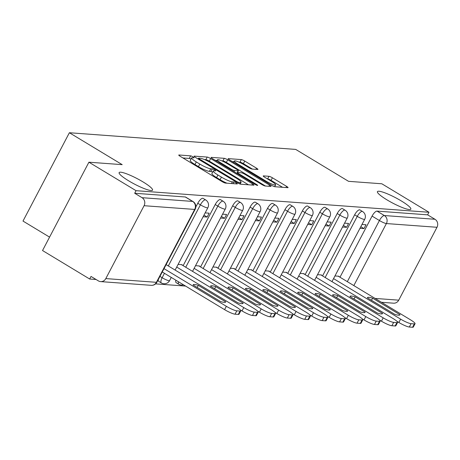 <?xml version="1.0" encoding="UTF-8"?>
<svg xmlns="http://www.w3.org/2000/svg" width="460" height="460" viewBox="0 0 460 460"><rect width="100%" height="100%" fill="white"/><g stroke="black" fill="none" stroke-linecap="round" stroke-linejoin="round"><path stroke-width="0.69" d="M193.033 156.889A2.024 0.328 27.7 0 0 190.636 155.854L178.986 154.991A2.892 0.466 27.7 0 0 178.75 155.054A2.892 0.466 27.7 0 0 180.216 156.32L222.065 181.602A2.892 0.466 27.7 0 0 225.486 183.091L237.141 183.948A2.024 0.328 27.7 0 0 237.302 183.902A2.024 0.328 27.7 0 0 236.279 183.022A2.024 0.328 27.7 0 0 233.887 181.982L232.375 181.867A9.258 1.495 27.7 0 1 221.427 177.117L217.936 175.007A9.258 1.495 27.7 0 1 213.25 170.965A9.258 1.495 27.7 0 1 214.009 170.769L215.516 170.884A2.024 0.328 27.7 0 0 215.683 170.838A2.024 0.328 27.7 0 0 214.653 169.953A2.024 0.328 27.7 0 0 212.261 168.918L210.755 168.803A9.258 1.495 27.7 0 1 199.801 164.053L196.316 161.943A9.258 1.495 27.7 0 1 191.624 157.901A9.258 1.495 27.7 0 1 192.383 157.705L193.89 157.82A2.024 0.328 27.7 0 0 194.057 157.774A2.024 0.328 27.7 0 0 193.033 156.889M191.004 159.085A2.024 0.328 27.7 0 0 189.284 158.424L182.93 157.958M212.629 172.155A2.024 0.328 27.7 0 0 210.91 171.494L209.398 171.379L210.755 168.803M386.981 199.864A18.866 3.047 27.7 0 0 410.832 209.162A18.866 3.047 27.7 0 0 401.281 200.922A18.866 3.047 27.7 0 0 377.43 191.624A18.866 3.047 27.7 0 0 386.981 199.864M128.685 180.837A18.866 3.047 27.7 0 0 152.536 190.135A18.866 3.047 27.7 0 0 142.985 181.89A18.866 3.047 27.7 0 0 119.134 172.598A18.866 3.047 27.7 0 0 128.685 180.837M175.858 280.203A5.894 2.03 121.1 0 0 176.145 282.63L178.75 284.205A5.894 2.03 -58.9 0 1 178.463 281.779M158.315 279.502A5.894 2.03 121.1 0 0 158.717 281.347L161.322 282.923A5.894 2.03 -58.9 0 1 162.138 277.714L164.45 273.309M257.721 169.487A2.892 0.466 27.7 0 0 257.957 169.429A2.892 0.466 27.7 0 0 256.49 168.164L244.749 161.069A2.892 0.466 27.7 0 0 241.327 159.585L228.384 158.631A2.892 0.466 27.7 0 0 228.148 158.694A2.892 0.466 27.7 0 0 229.615 159.953L271.469 185.242A2.892 0.466 27.7 0 0 274.89 186.725L287.828 187.68A2.892 0.466 27.7 0 0 288.063 187.623A2.892 0.466 27.7 0 0 286.603 186.357L272.418 177.79A2.892 0.466 27.7 0 0 268.996 176.301L263.459 175.892A2.892 0.466 27.7 0 0 263.223 175.956A2.892 0.466 27.7 0 0 264.684 177.221L271.722 181.47A7.739 1.254 27.7 0 1 275.638 184.851A7.739 1.254 27.7 0 1 265.851 181.033L238.303 164.387A7.739 1.254 27.7 0 1 234.381 161.006A7.739 1.254 27.7 0 1 244.168 164.824L248.756 167.595A2.892 0.466 27.7 0 0 252.183 169.079L257.721 169.487M144.072 205.706L105.811 278.587A5.894 5.451 -85.8 0 1 100.636 281.606A5.894 5.451 -85.8 0 1 98.365 280.876L91.022 276.443L89.671 279.019L42.533 250.533L88.912 162.202L122.199 164.651L69.379 132.739L295.717 149.414L348.542 181.326L381.834 183.781L428.973 212.261L136.051 190.681L134.699 193.257L142.042 197.691L192.648 201.422A5.894 2.03 -58.9 0 1 192.993 201.526L185.65 197.087A5.894 2.03 -58.9 0 0 185.305 196.983L192.648 201.422A5.894 5.451 -85.8 0 1 194.683 209.432L144.072 205.706A5.894 5.451 -85.8 0 0 142.042 197.691M88.912 162.202L136.051 190.681M210.645 158.556A2.892 0.466 27.7 0 0 207.224 157.073L194.281 156.118A2.892 0.466 27.7 0 0 194.045 156.181A2.892 0.466 27.7 0 0 195.511 157.441L237.366 182.729A2.892 0.466 27.7 0 0 240.787 184.213L253.724 185.167A2.892 0.466 27.7 0 0 253.96 185.11A2.892 0.466 27.7 0 0 252.5 183.845L210.645 158.556L209.294 161.132A2.892 0.466 27.7 0 0 205.873 159.649L204.401 159.539M211.335 157.377L224.273 158.326A2.892 0.466 27.7 0 1 227.694 159.815L269.548 185.098A2.892 0.466 27.7 0 1 271.015 186.363A2.892 0.466 27.7 0 1 270.779 186.427L265.242 186.018A2.892 0.466 27.7 0 1 261.82 184.529L244.846 174.277A2.892 0.466 27.7 0 0 241.425 172.793L237.751 172.523A2.892 0.466 27.7 0 0 237.515 172.58A2.892 0.466 27.7 0 0 238.976 173.845L256.651 184.523A2.024 0.328 27.7 0 1 257.675 185.403A2.024 0.328 27.7 0 1 255.116 184.408L212.566 158.7A2.892 0.466 27.7 0 1 211.1 157.435A2.892 0.466 27.7 0 1 211.335 157.377L211.186 157.665M339.98 277.219L372.077 216.091L379.419 220.53A5.894 2.03 -58.9 0 1 384.359 215.544L434.964 219.27A5.894 5.451 94.2 0 1 437 227.286L398.734 300.167A5.894 5.451 94.2 0 1 393.565 303.186L381.484 302.295M89.671 279.019L96.065 279.484M155.583 283.872L185.587 286.08M49.571 237.124L23 221.07L69.379 132.739M428.973 212.261L427.622 214.837L434.964 219.27M181.982 264.977L182.131 264.695L178.106 264.397M203.119 216.752L207.144 217.051L203.97 215.13M207.144 217.051L209.173 213.187L205.148 212.888M199.41 266.26L199.559 265.978L195.534 265.684M220.547 218.04L224.572 218.333L221.398 216.418M224.572 218.333L226.602 214.469L222.577 214.176M216.838 267.542L216.988 267.26L212.963 266.967M237.975 219.322L242 219.615L238.826 217.701M242 219.615L244.03 215.757L240.005 215.458M234.266 268.824L234.416 268.548L230.391 268.249M255.403 220.605L259.428 220.903L256.255 218.983M259.428 220.903L261.458 217.039L257.433 216.74M251.695 270.112L251.844 269.83L247.819 269.531M272.832 221.887L276.857 222.186L273.683 220.265M276.857 222.186L278.886 218.322L274.861 218.028M269.123 271.394L269.272 271.112L265.248 270.819M290.26 223.175L294.285 223.468L291.111 221.553M294.285 223.468L296.315 219.604L292.29 219.311M286.551 272.676L286.701 272.4L282.676 272.101M307.688 224.457L311.713 224.756L308.539 222.835M311.713 224.756L313.743 220.892L309.718 220.593M303.979 273.964L304.129 273.683L300.104 273.384M325.116 225.739L329.141 226.038L325.967 224.118M329.141 226.038L331.171 222.174L327.146 221.875M321.408 275.247L321.557 274.965L317.532 274.672M342.545 227.027L346.57 227.32L343.396 225.406M346.57 227.32L348.599 223.456L344.569 223.163M322.552 275.937L354.648 214.808L357.253 216.384A5.894 2.03 -58.9 0 1 362.537 211.502L359.933 209.927A5.894 2.03 121.1 0 0 354.648 214.808M305.129 274.654L337.22 213.526L339.825 215.102A5.894 2.03 -58.9 0 1 345.109 210.22L342.504 208.644A5.894 2.03 121.1 0 0 337.22 213.526M287.701 273.372L319.792 212.244L322.397 213.814A5.894 2.03 -58.9 0 1 327.681 208.932L325.076 207.362A5.894 2.03 121.1 0 0 319.792 212.244M270.273 272.084L302.364 210.956L304.968 212.531A5.894 2.03 -58.9 0 1 310.253 207.65L307.648 206.074A5.894 2.03 121.1 0 0 302.364 210.956M252.845 270.802L284.935 209.674L287.54 211.249A5.894 2.03 -58.9 0 1 292.825 206.367L290.22 204.792A5.894 2.03 121.1 0 0 284.935 209.674M235.416 269.52L267.507 208.391L270.112 209.961A5.894 2.03 -58.9 0 1 275.396 205.085L272.791 203.51A5.894 2.03 121.1 0 0 267.507 208.391M217.988 268.232L250.079 207.103L252.684 208.679A5.894 2.03 -58.9 0 1 257.968 203.797L255.363 202.227A5.894 2.03 121.1 0 0 250.079 207.103M200.56 266.95L232.651 205.821L235.255 207.397A5.894 2.03 -58.9 0 1 240.54 202.515L237.935 200.939A5.894 2.03 121.1 0 0 232.651 205.821M183.132 265.667L215.222 204.539L217.827 206.114A5.894 2.03 -58.9 0 1 223.111 201.233L220.507 199.657A5.894 2.03 121.1 0 0 215.222 204.539M195.822 207.011L197.794 203.257L200.399 204.827A5.894 2.03 -58.9 0 1 205.683 199.95L203.078 198.375A5.894 2.03 121.1 0 0 197.794 203.257M359.973 228.309L363.998 228.603L366.028 224.744L361.997 224.445M338.836 276.529L338.985 276.247L334.96 275.954M363.998 228.603L360.824 226.688M427.622 214.837L377.016 211.105A5.894 2.03 121.1 0 0 372.077 216.091M134.699 193.257L185.305 196.983M191.624 157.901L190.273 160.471A9.258 1.495 27.7 0 0 194.965 164.519L196.316 161.943M209.398 171.379A9.258 1.495 27.7 0 1 198.45 166.623L194.965 164.519M213.25 170.965L211.899 173.541A9.258 1.495 27.7 0 0 216.585 177.583L217.936 175.007M226.958 183.195A9.258 1.495 27.7 0 1 220.075 179.693L216.585 177.583M248.429 184.776L209.294 161.132M198.743 158.177A2.024 0.328 27.7 0 0 198.576 158.217A2.024 0.328 27.7 0 0 199.605 159.102L236.342 181.297A2.024 0.328 27.7 0 0 238.734 182.338L240.327 182.453A9.258 1.495 27.7 0 0 241.086 182.263A9.258 1.495 27.7 0 0 236.394 178.215L211.284 163.047A9.258 1.495 27.7 0 0 200.336 158.292L198.743 158.177M215.28 160.339L217.103 160.477M221.749 160.816L222.922 160.902L224.273 158.326M265.477 186.035L226.343 162.392A2.892 0.466 27.7 0 0 222.922 160.902M227.228 163.633A7.739 1.254 27.7 0 0 217.448 159.821A7.739 1.254 27.7 0 0 221.363 163.202L231.069 169.067A2.892 0.466 27.7 0 0 234.496 170.551L238.165 170.827A2.892 0.466 27.7 0 0 238.406 170.763A2.892 0.466 27.7 0 0 236.94 169.498L227.228 163.633M236.894 173.403A2.892 0.466 27.7 0 0 237.049 173.339L238.406 170.763M282.532 187.289L271.066 180.366A2.892 0.466 27.7 0 0 267.645 178.877L267.404 178.859M252.419 169.096L243.397 163.645A2.892 0.466 27.7 0 0 239.976 162.161L238.861 162.081M234.008 161.719L232.334 161.598M193.062 284.941L220.495 301.518A18.423 2.978 27.7 0 0 225.716 301.99A18.423 2.978 27.7 0 0 225.751 301.904L198.312 285.332A18.423 2.978 27.7 0 0 193.096 284.861A18.423 2.978 27.7 0 0 193.062 284.941M164.019 268.64L226.343 306.297A8.844 1.432 27.7 0 0 236.802 310.839L240.045 311.075A8.844 1.432 27.7 0 0 240.764 310.891A8.844 1.432 27.7 0 0 236.29 307.027L166.117 264.632M240.764 310.891L239.01 314.243A8.844 1.432 -152.3 0 1 238.286 314.421L235.043 314.186A8.844 1.432 -152.3 0 1 224.589 309.643L226.343 306.297M162.259 271.986L224.589 309.643M197.202 287.442L198.312 285.332M210.49 286.229L237.923 302.801A18.423 2.978 27.7 0 0 243.144 303.272A18.423 2.978 27.7 0 0 243.179 303.192L215.74 286.614A18.423 2.978 27.7 0 0 210.525 286.143A18.423 2.978 27.7 0 0 210.49 286.229M176.709 267.059L243.771 307.579A8.844 1.432 27.7 0 0 254.23 312.122L257.473 312.357A8.844 1.432 27.7 0 0 258.192 312.179A8.844 1.432 27.7 0 0 253.713 308.315L181.435 264.644M258.192 312.179L256.433 315.525A8.844 1.432 -152.3 0 1 255.714 315.709L252.471 315.468A8.844 1.432 -152.3 0 1 242.017 310.931L243.771 307.579M240.137 309.793L242.017 310.931M214.63 288.73L215.74 286.614M227.918 287.511L255.352 304.089A18.423 2.978 27.7 0 0 260.573 304.554A18.423 2.978 27.7 0 0 260.607 304.474L233.168 287.897A18.423 2.978 27.7 0 0 227.953 287.431A18.423 2.978 27.7 0 0 227.918 287.511M194.137 268.347L261.2 308.867A8.844 1.432 27.7 0 0 271.659 313.404L274.896 313.645A8.844 1.432 27.7 0 0 275.62 313.461A8.844 1.432 27.7 0 0 271.141 309.597L198.864 265.926M275.62 313.461L273.861 316.808A8.844 1.432 -152.3 0 1 273.142 316.992L269.899 316.75A8.844 1.432 -152.3 0 1 259.446 312.214L261.2 308.867M257.565 311.075L259.446 312.214M232.058 290.013L233.168 287.897M245.347 288.794L272.78 305.371A18.423 2.978 27.7 0 0 278.001 305.837A18.423 2.978 27.7 0 0 278.036 305.756L250.596 289.179A18.423 2.978 27.7 0 0 245.381 288.713A18.423 2.978 27.7 0 0 245.347 288.794M211.565 269.629L278.628 310.149A8.844 1.432 27.7 0 0 289.087 314.686L292.324 314.928A8.844 1.432 27.7 0 0 293.049 314.743A8.844 1.432 27.7 0 0 288.57 310.879L216.292 267.214M293.049 314.743L291.289 318.09A8.844 1.432 -152.3 0 1 290.57 318.274L287.327 318.038A8.844 1.432 -152.3 0 1 276.874 313.496L278.628 310.149M274.994 312.363L276.874 313.496M249.487 291.295L250.596 289.179M262.775 290.076L290.208 306.653A18.423 2.978 27.7 0 0 295.429 307.125A18.423 2.978 27.7 0 0 295.464 307.044L268.025 290.467A18.423 2.978 27.7 0 0 262.804 289.995A18.423 2.978 27.7 0 0 262.775 290.076M228.994 270.911L296.056 311.431A8.844 1.432 27.7 0 0 306.515 315.974L309.752 316.21A8.844 1.432 27.7 0 0 310.477 316.026A8.844 1.432 27.7 0 0 305.998 312.167L233.72 268.496M310.477 316.026L308.717 319.378A8.844 1.432 -152.3 0 1 307.999 319.562L304.756 319.32A8.844 1.432 -152.3 0 1 294.302 314.778L296.056 311.431M292.422 313.645L294.302 314.778M266.915 292.577L268.025 290.467M280.203 291.364L307.636 307.941A18.423 2.978 27.7 0 0 312.858 308.407A18.423 2.978 27.7 0 0 312.892 308.327L285.453 291.749A18.423 2.978 27.7 0 0 280.232 291.283A18.423 2.978 27.7 0 0 280.203 291.364M246.422 272.199L313.484 312.714A8.844 1.432 27.7 0 0 323.943 317.256L327.181 317.498A8.844 1.432 27.7 0 0 327.905 317.314A8.844 1.432 27.7 0 0 323.426 313.45L251.148 269.779M327.905 317.314L326.146 320.66A8.844 1.432 -152.3 0 1 325.427 320.844L322.184 320.603A8.844 1.432 -152.3 0 1 311.725 316.066L313.484 312.714M309.85 314.928L311.725 316.066M284.343 293.865L285.453 291.749M297.631 292.646L325.065 309.223A18.423 2.978 27.7 0 0 330.286 309.689A18.423 2.978 27.7 0 0 330.32 309.609L302.881 293.031A18.423 2.978 27.7 0 0 297.66 292.566A18.423 2.978 27.7 0 0 297.631 292.646M263.844 273.481L330.912 314.002A8.844 1.432 27.7 0 0 341.372 318.538L344.609 318.78A8.844 1.432 27.7 0 0 345.334 318.596A8.844 1.432 27.7 0 0 340.854 314.732L268.577 271.061M345.334 318.596L343.574 321.942A8.844 1.432 -152.3 0 1 342.855 322.126L339.612 321.891A8.844 1.432 -152.3 0 1 329.153 317.348L330.912 314.002M327.278 316.21L329.153 317.348M301.772 295.147L302.881 293.031M315.06 293.928L342.493 310.506A18.423 2.978 27.7 0 0 347.714 310.977A18.423 2.978 27.7 0 0 347.743 310.891L320.309 294.314A18.423 2.978 27.7 0 0 315.089 293.848A18.423 2.978 27.7 0 0 315.06 293.928M281.273 274.764L348.341 315.284A8.844 1.432 27.7 0 0 358.8 319.827L362.037 320.062A8.844 1.432 27.7 0 0 362.762 319.878A8.844 1.432 27.7 0 0 358.282 316.014L286.005 272.349M362.762 319.878L361.002 323.23A8.844 1.432 -152.3 0 1 360.284 323.409L357.041 323.173A8.844 1.432 -152.3 0 1 346.581 318.63L348.341 315.284M344.707 317.498L346.581 318.63M319.2 296.43L320.309 294.314M332.488 295.211L359.921 311.788A18.423 2.978 27.7 0 0 365.142 312.259A18.423 2.978 27.7 0 0 365.171 312.179L337.738 295.602A18.423 2.978 27.7 0 0 332.517 295.13A18.423 2.978 27.7 0 0 332.488 295.211M298.701 276.046L365.769 316.566A8.844 1.432 27.7 0 0 376.228 321.109L379.466 321.344A8.844 1.432 27.7 0 0 380.19 321.166A8.844 1.432 27.7 0 0 375.711 317.302L303.433 273.631M380.19 321.166L378.43 324.513A8.844 1.432 -152.3 0 1 377.712 324.697L374.469 324.455A8.844 1.432 -152.3 0 1 364.009 319.918L365.769 316.566M362.135 318.78L364.009 319.918M336.628 297.718L337.738 295.602M349.916 296.499L377.349 313.076A18.423 2.978 27.7 0 0 382.57 313.542A18.423 2.978 27.7 0 0 382.599 313.461L355.166 296.884A18.423 2.978 27.7 0 0 349.945 296.418A18.423 2.978 27.7 0 0 349.916 296.499M316.129 277.334L383.197 317.854A8.844 1.432 27.7 0 0 393.656 322.391L396.894 322.632A8.844 1.432 27.7 0 0 397.618 322.448A8.844 1.432 27.7 0 0 393.139 318.584L320.861 274.913M397.618 322.448L395.859 325.795A8.844 1.432 -152.3 0 1 395.14 325.979L391.897 325.737A8.844 1.432 -152.3 0 1 381.438 321.201L383.197 317.854M379.563 320.062L381.438 321.201M354.056 299L355.166 296.884M367.344 297.781L394.778 314.358A18.423 2.978 27.7 0 0 399.999 314.824A18.423 2.978 27.7 0 0 400.027 314.743L372.594 298.166A18.423 2.978 27.7 0 0 367.373 297.7A18.423 2.978 27.7 0 0 367.344 297.781M333.558 278.616L400.625 319.136A8.844 1.432 27.7 0 0 411.085 323.673L414.322 323.915A8.844 1.432 27.7 0 0 415.046 323.731A8.844 1.432 27.7 0 0 410.567 319.867L338.29 276.201M415.046 323.731L413.287 327.077A8.844 1.432 -152.3 0 1 412.568 327.261L409.325 327.025A8.844 1.432 -152.3 0 1 398.866 322.483L400.625 319.136M396.986 321.35L398.866 322.483M371.484 300.282L372.594 298.166M189.284 158.424L190.636 155.854M233.013 183.643L233.887 181.982M210.91 171.494L212.261 168.918M159.948 276.391L162.138 277.714A5.894 0.954 27.7 0 0 169.107 280.738A5.894 0.954 -152.3 0 0 169.59 280.617L171.264 277.426M347.329 281.658L379.419 220.53A5.894 0.954 -152.3 0 0 386.394 223.554L353.826 285.585M375.078 298.425L398.734 300.167M437 227.286L386.394 223.554A5.894 5.451 -85.8 0 0 384.359 215.544L377.016 211.105M105.811 278.587L156.417 282.319L194.683 209.432A5.894 0.954 27.7 0 0 195.166 209.311A5.894 5.894 0 0 0 192.993 201.526M325.162 277.512L357.253 216.384A5.894 0.954 -152.3 0 0 364.228 219.408A5.894 0.954 -152.3 0 0 364.705 219.288A5.894 5.894 0 0 0 362.537 211.502M307.734 276.23L339.825 215.102A5.894 0.954 -152.3 0 0 346.8 218.126A5.894 0.954 -152.3 0 0 347.277 218.005A5.894 5.894 0 0 0 345.109 210.22M290.306 274.942L322.397 213.814A5.894 0.954 -152.3 0 0 329.372 216.844A5.894 0.954 -152.3 0 0 329.849 216.723A5.894 5.894 0 0 0 327.681 208.932M272.878 273.66L304.968 212.531A5.894 0.954 -152.3 0 0 311.943 215.556A5.894 0.954 -152.3 0 0 312.421 215.435A5.894 5.894 0 0 0 310.253 207.65M255.449 272.377L287.54 211.249A5.894 0.954 -152.3 0 0 294.515 214.274A5.894 0.954 -152.3 0 0 294.992 214.153A5.894 5.894 0 0 0 292.825 206.367M238.021 271.095L270.112 209.961A5.894 0.954 -152.3 0 0 277.087 212.992A5.894 0.954 -152.3 0 0 277.564 212.871A5.894 5.894 0 0 0 275.396 205.085M220.593 269.807L252.684 208.679A5.894 0.954 -152.3 0 0 259.658 211.709A5.894 0.954 -152.3 0 0 260.142 211.583A5.894 5.894 0 0 0 257.968 203.797M203.165 268.525L235.255 207.397A5.894 0.954 -152.3 0 0 242.23 210.421A5.894 0.954 -152.3 0 0 242.713 210.3A5.894 5.894 0 0 0 240.54 202.515M185.736 267.243L217.827 206.114A5.894 0.954 -152.3 0 0 224.802 209.139A5.894 0.954 -152.3 0 0 225.285 209.018A5.894 5.894 0 0 0 223.111 201.233M168.308 265.955L200.399 204.827A5.894 0.954 -152.3 0 0 207.374 207.857A5.894 0.954 -152.3 0 0 207.857 207.736A5.894 5.894 0 0 0 205.683 199.95M156.9 282.193A5.894 0.954 27.7 0 1 156.417 282.319A5.894 5.451 94.2 0 1 151.248 285.332A5.894 5.894 0 0 0 156.9 282.193L195.166 209.311M198.45 166.623L199.801 164.053M220.075 179.693L221.427 177.117M231.501 183.534L232.375 181.867M178.831 155.279L178.986 154.991M251.873 185.035L252.5 183.845M194.131 156.406L194.281 156.118M205.873 159.649L207.224 157.073M199.278 159.718L199.605 159.102M236.014 181.918L236.342 181.297M238.263 183.235L238.734 182.338M239.591 183.856L240.327 182.453M226.343 162.392L227.694 159.815M268.927 186.288L269.548 185.098M238.654 174.461L238.976 173.845M256.364 185.064L256.651 184.523M221.041 163.823L221.363 163.202M230.748 169.688L231.069 169.067M233.939 171.614L234.496 170.551M236.837 173.362L238.165 170.827M237.975 165.008L238.303 164.387M265.529 181.654L265.851 181.033M263.304 176.186L263.459 175.892M267.645 178.877L268.996 176.301M271.066 180.366L272.418 177.79M285.976 187.542L286.603 186.357M228.235 158.918L228.384 158.631M239.976 162.161L241.327 159.585M243.397 163.645L244.749 161.069M255.869 169.355L256.49 168.164M238.286 314.421L240.045 311.075M235.043 314.186L236.802 310.839M255.714 315.709L257.473 312.357M252.471 315.468L254.23 312.122M273.142 316.992L274.896 313.645M269.899 316.75L271.659 313.404M290.57 318.274L292.324 314.928M287.327 318.038L289.087 314.686M307.999 319.562L309.752 316.21M304.756 319.32L306.515 315.974M325.427 320.844L327.181 317.498M322.184 320.603L323.943 317.256M342.855 322.126L344.609 318.78M339.612 321.891L341.372 318.538M360.284 323.409L362.037 320.062M357.041 323.173L358.8 319.827M377.712 324.697L379.466 321.344M374.469 324.455L376.228 321.109M395.14 325.979L396.894 322.632M391.897 325.737L393.656 322.391M412.568 327.261L414.322 323.915M409.325 327.025L411.085 323.673M207.857 207.736L175.122 270.077M161.322 282.923A5.894 5.894 0 0 0 169.59 280.617M225.285 209.018L192.55 271.36M178.75 284.205A5.894 5.894 0 0 0 183.482 284.809M242.713 210.3L209.978 272.642M260.142 211.583L227.407 273.93M277.564 212.871L244.835 275.212M294.992 214.153L262.263 276.494M312.421 215.435L279.691 277.777M329.849 216.723L297.12 279.065M347.277 218.005L314.548 280.347M364.705 219.288L331.976 281.629M100.636 281.606L151.248 285.332M198.151 159.039L198.576 158.217M240.137 184.063L241.086 182.263M237.038 173.489L237.515 172.58M216.717 161.207L217.448 159.821M233.651 162.397L234.381 161.006M274.672 186.697L275.638 184.851"/></g></svg>
